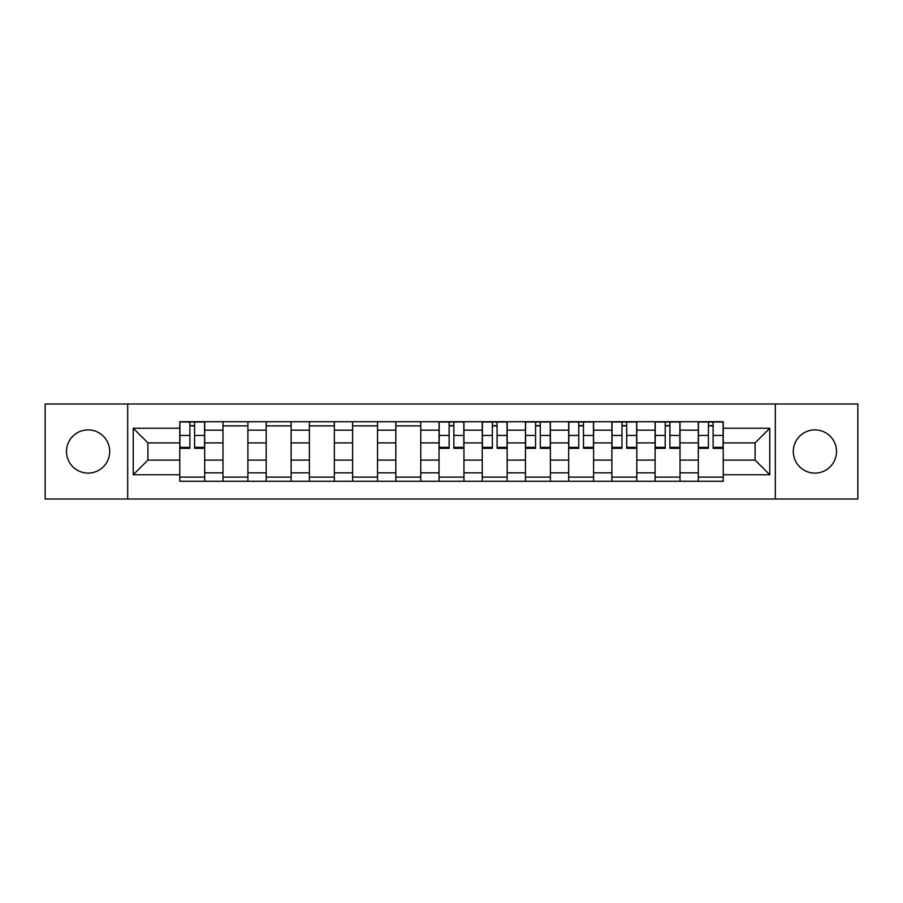 <?xml version="1.0" encoding="UTF-8"?>
<svg xmlns="http://www.w3.org/2000/svg" width="903" height="903" viewBox="0 0 903 903"><rect width="100%" height="100%" fill="white"/><g stroke="black" fill="none" stroke-linecap="round" stroke-linejoin="round"><path stroke-width="1.35" d="M814.912 429.896A21.604 21.604 0 0 0 793.308 451.5A21.604 21.604 0 0 0 814.912 473.104A21.604 21.604 0 0 0 836.517 451.5A21.604 21.604 0 0 0 814.912 429.896M88.088 429.896A21.604 21.604 0 0 0 66.483 451.5A21.604 21.604 0 0 0 88.088 473.104A21.604 21.604 0 0 0 109.692 451.5A21.604 21.604 0 0 0 88.088 429.896M775.305 499.009L857.85 499.009L857.85 403.991L45.15 403.991L45.15 499.009L775.305 499.009L775.305 403.991M222.985 481.276L222.985 430.167L204.699 430.167L204.699 481.276M204.699 430.167L204.699 421.724M222.985 430.167L222.985 421.724M247.907 421.724L247.907 481.276M266.193 481.276L266.193 421.724M291.116 421.724L291.116 481.276M309.402 481.276L309.402 421.724M334.336 421.724L334.336 481.276M352.61 481.276L352.61 421.724M377.544 421.724L377.544 481.276M395.819 481.276L395.819 421.724M420.753 421.724L420.753 481.276M439.039 481.276L439.039 421.724M463.961 421.724L463.961 481.276M482.247 481.276L482.247 421.724M507.181 421.724L507.181 481.276M525.456 481.276L525.456 421.724M550.39 421.724L550.39 481.276M568.664 481.276L568.664 421.724M593.598 421.724L593.598 481.276M611.884 481.276L611.884 421.724M636.807 421.724L636.807 481.276M655.093 481.276L655.093 421.724M680.015 421.724L680.015 481.276M698.301 481.276L698.301 421.724M698.301 460.09L680.015 460.09M655.093 460.09L636.807 460.09M611.884 460.09L593.598 460.09M568.664 460.09L550.39 460.09M525.456 460.09L507.181 460.09M482.247 460.09L463.961 460.09M439.039 460.09L420.753 460.09M395.819 460.09L377.544 460.09M352.61 460.09L334.336 460.09M309.402 460.09L291.116 460.09M266.193 460.09L247.907 460.09M222.985 460.09L204.699 460.09M698.301 442.91L680.015 442.91M655.093 442.91L636.807 442.91M611.884 442.91L593.598 442.91M568.664 442.91L550.39 442.91M525.456 442.91L507.181 442.91M482.247 442.91L463.961 442.91M439.039 442.91L420.753 442.91M395.819 442.91L377.544 442.91M352.61 442.91L334.336 442.91M309.402 442.91L291.116 442.91M266.193 442.91L247.907 442.91M222.985 442.91L204.699 442.91M147.911 460.09L179.765 460.09L179.765 442.91L147.911 442.91L147.911 460.09L133.238 474.764L133.238 428.236L179.765 428.236L179.765 442.91M723.235 442.91L723.235 460.09L755.089 460.09L755.089 442.91L723.235 442.91L723.235 421.724L179.765 421.724L179.765 428.236M723.235 428.236L769.762 428.236L769.762 474.764L723.235 474.764L723.235 460.09M179.765 460.09L179.765 481.276L723.235 481.276L723.235 474.764M179.765 474.764L133.238 474.764M127.695 499.009L127.695 403.991M204.699 477.123L179.765 477.123M189.878 425.877L194.585 425.877M247.907 477.123L222.985 477.123M222.985 425.877L247.907 425.877M291.116 477.123L266.193 477.123M266.193 425.877L291.116 425.877M334.336 477.123L309.402 477.123M309.402 425.877L334.336 425.877M377.544 477.123L352.61 477.123M352.61 425.877L377.544 425.877M420.753 477.123L395.819 477.123M395.819 425.877L420.753 425.877M463.961 477.123L439.039 477.123M449.141 425.877L453.859 425.877M507.181 477.123L482.247 477.123M492.361 425.877L497.068 425.877M550.39 477.123L525.456 477.123M535.569 425.877L540.276 425.877M593.598 477.123L568.664 477.123M578.778 425.877L583.485 425.877M636.807 477.123L611.884 477.123M621.986 425.877L626.693 425.877M680.015 477.123L655.093 477.123M665.206 425.877L669.913 425.877M723.235 477.123L698.301 477.123M708.415 425.877L713.122 425.877M133.238 428.236L147.911 442.91M755.089 460.09L769.762 474.764M755.089 442.91L769.762 428.236M194.585 448.317L194.585 422.006L204.563 422.006L204.563 448.317L194.585 448.317M189.878 425.606L194.585 425.606M189.878 422.006L179.911 422.006L179.911 448.317L189.878 448.317L189.878 422.006L194.585 422.006M453.859 448.317L453.859 422.006L463.826 422.006L463.826 448.317L453.859 448.317M449.141 425.606L453.859 425.606M449.141 422.006L439.174 422.006L439.174 448.317L449.141 448.317L449.141 422.006L453.859 422.006M497.068 448.317L497.068 422.006L507.034 422.006L507.034 448.317L497.068 448.317M492.361 425.606L497.068 425.606M492.361 422.006L482.383 422.006L482.383 448.317L492.361 448.317L492.361 422.006L497.068 422.006M540.276 448.317L540.276 422.006L550.243 422.006L550.243 448.317L540.276 448.317M535.569 425.606L540.276 425.606M535.569 422.006L525.591 422.006L525.591 448.317L535.569 448.317L535.569 422.006L540.276 422.006M583.485 448.317L583.485 422.006L593.463 422.006L593.463 448.317L583.485 448.317M578.778 425.606L583.485 425.606M578.778 422.006L568.811 422.006L568.811 448.317L578.778 448.317L578.778 422.006L583.485 422.006M626.693 448.317L626.693 422.006L636.671 422.006L636.671 448.317L626.693 448.317M621.986 425.606L626.693 425.606M621.986 422.006L612.02 422.006L612.02 448.317L621.986 448.317L621.986 422.006L626.693 422.006M669.913 448.317L669.913 422.006L679.88 422.006L679.88 448.317L669.913 448.317M665.206 425.606L669.913 425.606M665.206 422.006L655.228 422.006L655.228 448.317L665.206 448.317L665.206 422.006L669.913 422.006M713.122 448.317L713.122 422.006L723.089 422.006L723.089 448.317L713.122 448.317M708.415 425.606L713.122 425.606M708.415 422.006L698.437 422.006L698.437 448.317L708.415 448.317L708.415 422.006L713.122 422.006M655.093 430.167L636.807 430.167M611.884 430.167L593.598 430.167M568.664 430.167L550.39 430.167M525.456 430.167L507.181 430.167M482.247 430.167L463.961 430.167M439.039 430.167L420.753 430.167M395.819 430.167L377.544 430.167M352.61 430.167L334.336 430.167M309.402 430.167L291.116 430.167M266.193 430.167L247.907 430.167M698.301 430.167L680.015 430.167M655.093 472.833L636.807 472.833M611.884 472.833L593.598 472.833M568.664 472.833L550.39 472.833M525.456 472.833L507.181 472.833M482.247 472.833L463.961 472.833M439.039 472.833L420.753 472.833M395.819 472.833L377.544 472.833M352.61 472.833L334.336 472.833M309.402 472.833L291.116 472.833M266.193 472.833L247.907 472.833M222.985 472.833L204.699 472.833M698.301 472.833L680.015 472.833M194.585 447.357L204.563 447.357M194.585 435.449L204.563 435.449M179.911 447.357L189.878 447.357M179.911 435.449L189.878 435.449M453.859 447.357L463.826 447.357M453.859 435.449L463.826 435.449M439.174 447.357L449.141 447.357M439.174 435.449L449.141 435.449M497.068 447.357L507.034 447.357M497.068 435.449L507.034 435.449M482.383 447.357L492.361 447.357M482.383 435.449L492.361 435.449M540.276 447.357L550.243 447.357M540.276 435.449L550.243 435.449M525.591 447.357L535.569 447.357M525.591 435.449L535.569 435.449M583.485 447.357L593.463 447.357M583.485 435.449L593.463 435.449M568.811 447.357L578.778 447.357M568.811 435.449L578.778 435.449M626.693 447.357L636.671 447.357M626.693 435.449L636.671 435.449M612.02 447.357L621.986 447.357M612.02 435.449L621.986 435.449M669.913 447.357L679.88 447.357M669.913 435.449L679.88 435.449M655.228 447.357L665.206 447.357M655.228 435.449L665.206 435.449M713.122 447.357L723.089 447.357M713.122 435.449L723.089 435.449M698.437 447.357L708.415 447.357M698.437 435.449L708.415 435.449"/></g></svg>
